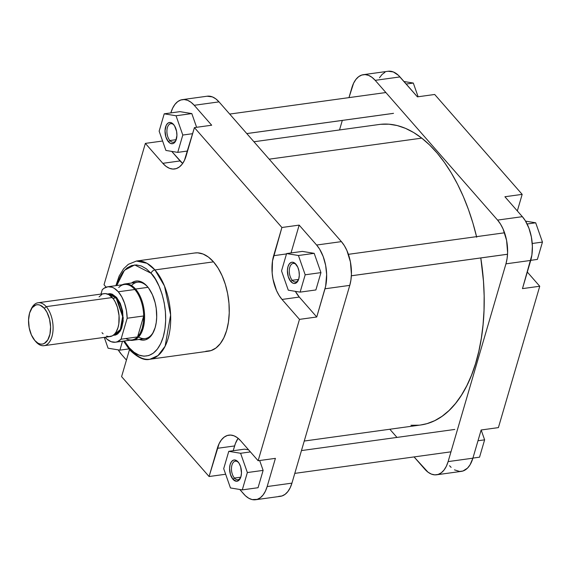<?xml version="1.0" encoding="UTF-8"?>
<svg xmlns="http://www.w3.org/2000/svg" width="571" height="571" viewBox="0 0 571 571"><rect width="100%" height="100%" fill="white"/><g stroke="black" fill="none" stroke-linecap="round" stroke-linejoin="round"><path stroke-width="0.86" d="M454.459 469.862L459.605 471.453L462.945 471.011L467.485 468.134L470.033 464.851L472.888 458.185L481.139 429.992L498.404 427.608L539.745 286.242L522.472 288.626L531.879 255.073L532.379 246.201L531.373 236.994L528.946 228.243L525.306 220.699L522.351 216.673L504.9 196.745L522.172 194.368L434.688 94.472L417.415 96.856L398.372 75.272L393.326 71.946L388.201 71.254M449.527 465.708L451.119 467.363M384.961 72.296L382.013 74.501L379.465 77.784M339.517 129.96L342.307 120.417L339.517 129.96M363.377 74.673L388.152 71.261A31.598 17.166 -97.9 0 1 399.964 76.928L375.19 80.34L497.577 220.092L522.351 216.673L504.9 196.745L522.172 194.368L517.326 210.935L522.172 194.368L434.688 94.472L417.415 96.856L399.964 76.928L375.19 80.34A31.598 17.166 82.1 0 0 363.377 74.673A31.598 17.166 82.1 0 0 351.829 87.863L348.974 97.62L353.592 83.209L355.904 79.433L358.667 76.671L361.778 75.044L365.112 74.601L368.545 75.365L371.949 77.299L375.19 80.34L497.577 220.092L500.524 224.118L503.072 228.978L506.598 240.405L507.605 252.653L507.098 258.492L505.942 263.845L448.114 461.604L446.344 466.257L444.038 470.033L441.276 472.795L438.164 474.422L434.831 474.865L431.39 474.108L427.993 472.167L414.075 456.928L424.753 469.126A31.598 17.166 82.1 0 0 436.565 474.794L461.339 471.375A31.598 17.166 -97.9 0 0 472.888 458.185L481.139 429.992L498.404 427.608L539.745 286.242L527.318 272.06L539.745 286.242L522.472 288.626L530.723 260.426L505.942 263.845L448.114 461.604L472.888 458.185L448.114 461.604A31.598 17.166 82.1 0 1 436.565 474.794M396.981 437.415L389.822 429.242L396.981 437.415M505.942 263.845L530.723 260.426A31.598 17.166 -97.9 0 0 522.351 216.673L497.577 220.092A31.598 17.166 82.1 0 1 505.942 263.845M403.99 81.517L413.311 83.052L418.115 96.756L413.311 83.052L406.188 84.03L413.311 83.052L403.99 81.517M484.622 439.841L479.547 457.178L472.916 458.092L479.547 457.178L484.622 439.841L477.991 440.755L484.622 439.841L481.167 429.984L484.622 439.841M525.57 221.134L535.691 222.797L542.45 242.075L537.382 259.412L530.745 260.333L537.382 259.412L542.45 242.075L532.236 243.489L542.45 242.075L535.691 222.797L527.112 223.982L535.691 222.797L525.57 221.134M380.857 124.285L388.987 124.2L397.223 125.556L405.489 128.354L413.704 132.558L421.776 138.132L269.191 159.173L421.776 138.132A151.672 82.41 -97.9 0 0 379.251 124.478L253.938 141.758M476.557 236.658A151.672 82.41 -97.9 0 0 421.776 138.132L429.649 145.027L437.229 153.164L444.452 162.478L451.254 172.863L457.549 184.24L463.302 196.481L468.434 209.478L472.916 223.104L476.692 237.229M304.25 441.04L420.684 424.988A151.672 82.41 -97.9 0 0 480.789 257.942L483.473 281.21L484.151 295.928L484.015 310.453L483.066 324.628L481.324 338.325L478.791 351.408L475.5 363.748L471.489 375.24L466.785 385.753L461.432 395.203L455.494 403.497L449.02 410.549L442.075 416.288L434.717 420.663L427.029 423.639L420.627 424.995M419.085 425.181L410.956 425.267M234.431 478.055A9.364 5.089 -97.9 0 0 240.627 477.599A9.364 5.089 82.1 0 1 237.936 479.733A9.364 5.089 82.1 0 1 234.431 478.055L240.776 477.178L234.431 478.055A9.364 5.089 82.1 0 1 231.476 467.97A9.364 5.089 82.1 0 1 235.373 461.175A9.364 5.089 82.1 0 1 238.55 462.51A9.364 5.089 -97.9 0 0 231.876 465.351A9.364 5.089 -97.9 0 0 234.431 478.055L232.982 479.312L234.431 478.055M238.071 461.91A10.721 5.824 82.1 0 1 238.143 462.003A10.721 5.824 82.1 0 1 240.377 478.191A10.721 5.824 82.1 0 1 232.982 479.312L230.42 474.43L229.578 468.263L230.142 464.466L231.526 461.604L233.518 460.112L234.652 459.962L236.972 460.883L239.071 463.281L240.634 466.793L241.476 472.959L240.912 476.756L238.592 480.554L236.401 481.26L232.982 479.312A10.721 5.824 82.1 0 1 230.142 464.466A10.721 5.824 82.1 0 1 238.071 461.91L238.071 461.91M292.259 280.297A9.364 5.089 -97.9 0 0 298.462 279.833A9.364 5.089 82.1 0 1 295.764 281.974A9.364 5.089 82.1 0 1 292.259 280.297L298.604 279.419L292.259 280.297A9.364 5.089 82.1 0 1 289.304 270.211A9.364 5.089 82.1 0 1 293.201 263.417A9.364 5.089 82.1 0 1 296.378 264.744A9.364 5.089 -97.9 0 0 289.704 267.585A9.364 5.089 -97.9 0 0 292.259 280.297L290.81 281.546L292.259 280.297M295.899 264.152A10.721 5.824 82.1 0 1 295.978 264.237A10.721 5.824 82.1 0 1 298.205 280.432A10.721 5.824 82.1 0 1 290.81 281.546L288.255 276.664L287.413 270.497L287.977 266.7L289.354 263.845L291.353 262.353L292.48 262.203L294.8 263.117L297.769 267.164L298.961 271.047L299.304 275.201L298.74 278.998L296.42 282.795L294.229 283.494L293.066 283.237L290.81 281.546A10.721 5.824 82.1 0 1 287.977 266.7A10.721 5.824 82.1 0 1 295.899 264.152L295.899 264.152M169.88 140.545A9.364 5.089 -97.9 0 0 176.075 140.088A9.364 5.089 82.1 0 1 173.377 142.229A9.364 5.089 82.1 0 1 169.88 140.545L176.225 139.674L169.88 140.545A9.364 5.089 82.1 0 1 166.925 130.459A9.364 5.089 82.1 0 1 170.822 123.664A9.364 5.089 82.1 0 1 173.991 124.999A9.364 5.089 -97.9 0 0 167.324 127.84A9.364 5.089 -97.9 0 0 169.88 140.545L168.431 141.801L169.88 140.545M173.513 124.407A10.721 5.824 82.1 0 1 173.591 124.492A10.721 5.824 82.1 0 1 175.825 140.68A10.721 5.824 82.1 0 1 168.431 141.801L165.868 136.919L165.026 130.752L166.19 125.377L167.91 123.158L170.094 122.458L172.413 123.372L174.519 125.77L176.575 131.294L176.917 135.448L175.754 140.83L174.034 143.043L172.977 143.599L170.679 143.492L168.431 141.801A10.721 5.824 82.1 0 1 165.59 126.955A10.721 5.824 82.1 0 1 173.513 124.407L173.513 124.407M138.61 336.983A28.436 15.453 -97.9 0 0 153.913 331.052A28.436 15.453 82.1 0 1 145.191 338.567L132.7 340.295A28.436 15.453 82.1 0 1 129.924 340.216A28.436 15.453 -97.9 0 0 144.335 322.058A28.436 15.453 -97.9 0 0 135.563 289.047L148.032 287.327L135.563 289.047A28.436 15.453 -97.9 0 0 122.28 284.772A28.436 15.453 82.1 0 1 124.935 283.944A28.436 15.453 82.1 0 1 135.563 289.047L134.806 289.504L135.563 289.047A28.436 15.453 82.1 0 1 144.534 319.66A28.436 15.453 82.1 0 1 132.7 340.295M147.247 286.385A29.792 16.188 82.1 0 1 147.454 286.621A29.792 16.188 82.1 0 1 153.656 331.623A29.792 16.188 82.1 0 1 139.281 339.381L142.614 340.138L145.755 339.724L150.037 337.011L152.443 333.914L155.134 327.633L156.226 322.586L156.704 317.083L156.226 308.426L155.134 302.701L152.436 294.757L148.681 288.169L145.748 284.822L140.987 281.689L137.747 280.968L134.599 281.382L131.516 283.038A29.792 16.188 82.1 0 1 147.247 286.385L147.661 286.863L147.247 286.385M123.529 341.101L129.567 349.802C137.64 357.667 144.434 360.808 149.952 359.238L158.024 355.569L165.133 346.183L170.629 314.971L164.477 286L154.941 269.926A49.563 26.93 82.1 0 1 170.579 323.279A49.563 26.93 82.1 0 1 149.952 359.238L208.515 351.165A49.563 26.93 -97.9 0 0 229.142 315.206A49.563 26.93 -97.9 0 0 213.504 261.853L154.941 269.926A3.612 2.341 138.8 0 0 151.079 273.273L146.369 268.848L141.422 266.029L136.426 264.915L131.573 265.565L127.055 267.935L123.036 271.946L119.674 277.442L116.741 285.536L124.449 270.283L134.706 264.944L151.079 273.273C158.267 279.476 171.007 308.947 163.249 336.897C154.869 364.134 135.591 357.039 129.274 347.832L124.385 340.98L129.274 347.832A3.612 2.341 138.8 0 0 129.56 349.802A3.612 2.341 -41.2 0 1 129.274 347.832L133.985 352.257L138.939 355.076L143.935 356.19L148.781 355.54L153.306 353.171L157.325 349.159L160.679 343.663L163.249 336.897L164.933 329.117L165.669 320.624L165.419 311.745L164.205 302.823L162.064 294.193L159.081 286.192L155.369 279.126L151.079 273.273A3.612 2.341 -41.2 0 1 154.941 269.926L146.997 263.288L136.412 261.04A49.563 26.93 82.1 0 1 154.941 269.926L213.504 261.853A49.563 26.93 -97.9 0 0 194.975 252.96L136.412 261.04L128.268 264.359L123.557 268.848L119.132 276.079L115.884 285.65M149.952 359.238A49.563 26.93 82.1 0 1 131.423 350.351A3.612 2.341 -41.2 0 1 129.56 349.802M182.427 99.625A31.598 17.166 82.1 0 1 194.233 105.292L211.684 125.22L194.233 105.292L219.014 101.874A31.598 17.166 -97.9 0 0 207.202 96.206L182.427 99.625A31.598 17.166 82.1 0 0 170.872 112.815L172.642 108.162L174.954 104.379L177.717 101.624L180.821 99.989L184.162 99.547L187.595 100.31L191 102.252L194.233 105.292L219.014 101.874L341.401 241.626L316.62 245.038L319.574 249.063L323.215 256.607L325.641 265.358L326.648 274.565L325.648 286.192L316.741 316.991L299.475 319.375L282.024 299.447A31.598 17.166 82.1 0 1 273.652 255.694L281.903 227.494L299.168 225.11L316.62 245.038L299.168 225.11L291.024 252.96L299.168 225.11L281.903 227.494L194.418 127.597L186.175 155.797A31.598 17.166 82.1 0 1 174.626 168.987A31.598 17.166 82.1 0 1 162.814 163.32L145.362 143.392L162.599 141.016L145.362 143.392L104.022 284.758L106.142 287.177L104.022 284.758L145.362 143.392L162.814 163.32L166.047 166.361L169.451 168.302L172.892 169.066L176.225 168.623L179.337 166.989L182.099 164.234L184.404 160.451L194.418 127.597L281.903 227.494L272.495 261.04L272.16 272.988L273.002 279.126L276.521 290.56L279.069 295.421L282.024 299.447L299.475 319.375L258.135 460.733L275.408 458.356L267.157 486.556L265.394 491.21L263.081 494.986L260.319 497.741L257.214 499.375L252.161 499.589L248.728 498.226L245.387 495.728L239.777 489.483L243.796 494.072A31.598 17.166 82.1 0 0 255.608 499.739A31.598 17.166 82.1 0 0 267.157 486.556L291.938 483.137L349.766 285.372L350.922 280.026L351.429 274.187L350.423 261.939L346.897 250.505L344.349 245.651L341.401 241.626L219.014 101.874L215.774 98.833L212.369 96.892L207.123 96.221M233.196 450.719L235.402 443.524L238.107 438.285A31.598 17.166 -97.9 0 0 234.595 445.944L233.196 450.719M263.124 470.383L259.669 460.526L263.124 470.383L258.049 487.72L263.124 470.383L247.357 472.552L240.598 453.274L228.771 451.333L223.704 468.67L230.456 487.948L242.282 489.889L247.357 472.552L263.124 470.383M248.578 449.82L244.538 449.156L248.578 449.82M316.741 316.991L299.29 297.063L295.357 291.346A31.598 17.166 -97.9 0 0 299.29 297.063L316.741 316.991L299.475 319.375L258.135 460.733L240.684 440.805L237.443 437.764L234.046 435.83L230.605 435.066L227.272 435.509L224.16 437.136L221.398 439.898L219.093 443.674L209.079 476.528L121.594 376.632L129.474 349.695L121.594 376.632L209.079 476.528L217.323 448.328L234.595 445.944L217.323 448.328A31.598 17.166 82.1 0 1 228.871 435.138A31.598 17.166 82.1 0 1 240.684 440.805L258.135 460.733L275.408 458.356L267.157 486.556L291.938 483.137L349.766 285.372L324.992 288.79L316.741 316.991M320.952 272.617L314.193 253.338L302.366 251.397L314.193 253.338L320.952 272.617L315.884 289.954L320.952 272.617L305.185 274.794L298.426 255.508L286.599 253.567L281.532 270.911L288.284 290.189L300.118 292.131L305.185 274.794L320.952 272.617M182.663 163.463L171.721 151.394L180.079 160.936A31.598 17.166 -97.9 0 0 182.663 163.463M196.617 127.297L191.813 113.586L179.979 111.645L191.813 113.586L196.617 127.297M121.416 354.327L118.197 349.866A31.598 17.166 82.1 0 0 121.416 354.327L126.441 360.065L121.416 354.327M124.935 283.944L137.418 282.224A28.436 15.453 82.1 0 1 147.853 287.106A28.436 15.453 -97.9 0 0 131.516 285.536M278.655 496.399L281.988 495.956L285.1 494.329L287.863 491.567L290.168 487.791L291.938 483.137A31.598 17.166 -97.9 0 1 280.39 496.327L255.608 499.739M205.796 351.286L211.027 350.594L215.909 348.032L220.242 343.706L223.861 337.775L226.63 330.481L228.45 322.087L229.235 312.929L228.971 303.351L227.658 293.722L225.352 284.415L222.133 275.786L218.136 268.17L213.504 261.853L208.429 257.078L203.09 254.038L197.702 252.839L194.847 252.982M225.652 474.244L209.079 476.528L225.652 474.244M194.418 127.597L211.684 125.22L194.418 127.597M341.401 241.626L316.62 245.038A31.598 17.166 82.1 0 1 324.992 288.79L349.766 285.372A31.598 17.166 -97.9 0 0 341.401 241.626M162.814 163.32L180.079 160.936L162.814 163.32M282.024 299.447L299.29 297.063L282.024 299.447M273.652 255.694L286.499 253.924L273.652 255.694M108.076 348.203L119.903 350.144L122.501 341.244L119.903 350.144L128.81 348.917L119.903 350.144L108.076 348.203L104.279 337.375L108.076 348.203M177.731 152.378L182.799 135.041L176.039 115.763L164.212 113.822L159.145 131.159L165.904 150.437L177.731 152.378L182.799 135.041L192.641 133.685L182.799 135.041L176.039 115.763L191.813 113.586L176.039 115.763L164.212 113.822L179.979 111.645L164.212 113.822L159.145 131.159L165.904 150.437L177.731 152.378L187.566 151.022L177.731 152.378M315.884 289.954L300.118 292.131L305.185 274.794L298.426 255.508L314.193 253.338L298.426 255.508L286.599 253.567L302.366 251.397L286.599 253.567L281.532 270.911L288.284 290.189L300.118 292.131L315.884 289.954M258.049 487.72L242.282 489.889L247.357 472.552L240.598 453.274L250.419 451.918L240.598 453.274L228.771 451.333L244.538 449.156L228.771 451.333L223.704 468.67L230.456 487.948L242.282 489.889L258.049 487.72M30.927 309.675A21.669 11.77 82.1 0 1 38.107 302.751A21.669 11.77 82.1 0 1 46.208 306.641A21.669 11.77 82.1 0 1 53.046 329.967A21.669 11.77 82.1 0 1 44.024 345.683A21.669 11.77 82.1 0 1 35.93 341.793A21.669 11.77 82.1 0 1 35.63 341.444A21.669 11.77 -97.9 0 0 35.773 341.622A21.669 11.77 -97.9 0 0 35.93 341.793L34.852 340.537A19.864 10.792 82.1 0 1 34.717 340.38A19.864 10.792 82.1 0 1 30.577 310.381A19.864 10.792 82.1 0 1 44.281 308.311L46.208 306.641A21.669 11.77 -97.9 0 0 31.262 308.897L30.577 310.381M114.079 334.884L120.367 329.474L122.644 316.541L116.141 297.876L116.627 297.455L123.3 317.976L120.124 331.209L113.172 335.32L115.578 335.034L117.64 333.956L120.288 330.944L121.644 328.132L123.179 321.059L122.622 310.952L120.281 303.358L116.627 297.455L112.216 294.151L109.932 293.644L107.476 294.015L116.627 297.455L116.141 297.876A20.542 11.163 -97.9 0 0 108.469 294.193L116.141 297.876L112.937 298.319L116.141 297.876A20.542 11.163 -97.9 0 1 122.622 319.981A20.542 11.163 -97.9 0 1 114.079 334.884L113.665 334.941M118.768 287.491A27.986 15.203 82.1 0 1 118.989 287.27A27.986 15.203 82.1 0 1 134.806 289.504L118.29 291.781A27.986 15.203 82.1 0 1 127.176 318.24L143.692 315.963A27.986 15.203 -97.9 0 0 134.806 289.504A27.986 15.203 -97.9 0 0 124.342 284.486L107.826 286.763A27.986 15.203 82.1 0 1 118.29 291.781L121.83 296.941L124.614 303.401L126.441 310.681L127.176 318.24L121.045 339.203A27.986 15.203 82.1 0 1 115.47 342.215A27.986 15.203 82.1 0 1 105.071 337.268M44.024 345.683L110.103 336.576A21.669 11.77 -97.9 0 0 119.118 320.852A21.669 11.77 -97.9 0 0 112.28 297.527L46.208 306.641L112.28 297.527A21.669 11.77 -97.9 0 0 104.179 293.644L38.107 302.751M115.47 342.215L131.987 339.938A27.986 15.203 -97.9 0 0 137.568 336.926L121.045 339.203L117.369 341.715L115.349 342.229L111.145 341.701L106.977 339.16L105.007 337.19M34.852 340.537L31.398 334.956L29.185 327.768L28.55 320.074L29.592 313.036L32.154 307.74L35.845 304.978L37.943 304.7L40.106 305.178L44.281 308.311L46.972 312.308L49.534 319.189L50.583 326.869L49.955 334.178L47.743 340.002L44.288 343.449L42.247 344.106L40.113 344.006L37.95 343.15L34.852 340.537L35.93 341.793A21.669 11.77 -97.9 0 0 51.947 336.64A21.669 11.77 -97.9 0 0 46.208 306.641L44.281 308.311A19.864 10.792 82.1 0 1 49.541 335.812A19.864 10.792 82.1 0 1 34.852 340.537M102.002 332.686L103.094 333.821M106.556 336.105L108.911 336.626L112.287 335.862L114.314 334.349L116.063 332.101L118.019 327.533L118.818 323.864L119.046 315.67L117.462 307.391L115.221 301.895L113.322 298.833L108.904 294.679L105.371 293.587L103.087 293.894M101.995 294.35L99.061 296.906M107.826 286.763A27.986 15.203 82.1 0 0 102.245 289.775L100.988 294.086L102.245 289.775L104.015 288.269L107.948 286.742L112.152 287.27L114.257 288.298L118.29 291.781L134.806 289.504A27.986 15.203 82.1 0 1 143.692 315.963A27.986 15.203 82.1 0 1 137.568 336.926A27.986 15.203 82.1 0 1 126.084 338.703M137.568 336.926L121.045 339.203L127.176 318.24L143.692 315.963L137.568 336.926L140.238 333.193L142.215 328.254L143.392 322.401L143.692 315.963L137.568 336.926M507.533 254.238L351.358 275.772L507.533 254.238M450.969 451.825L294.793 473.38M393.519 113.336L246.772 133.571L393.519 113.336M35.773 341.622L34.717 340.38M108.055 294.251L108.469 294.193M351.358 275.786L507.533 254.259M348.403 254.323L504.571 232.79M301.459 450.583L454.794 429.442M246.786 133.585L393.198 113.401M229.692 114.072L385.868 92.538"/></g></svg>
